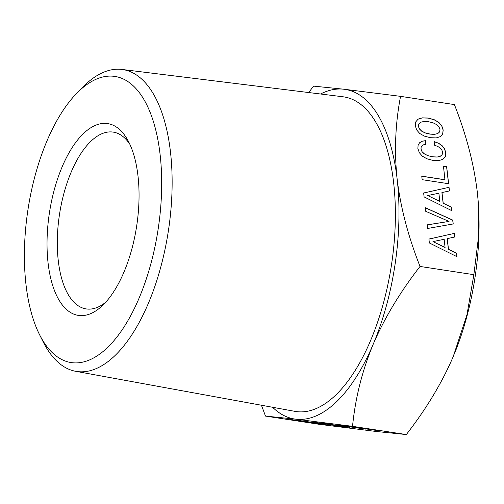<?xml version="1.0" encoding="UTF-8"?>
<svg xmlns="http://www.w3.org/2000/svg" width="504" height="504" viewBox="0 0 504 504"><rect width="100%" height="100%" fill="white"/><g stroke="black" fill="none" stroke-linecap="round" stroke-linejoin="round"><path stroke-width="0.76" d="M261.444 405.241L265.488 416.09L319.334 424.324L375.946 431.449L406.337 434.561L409.443 430.46C427.883 406.224 442.474 381.616 453.216 356.63L466.981 314.716L473.867 274.686L478.454 237.359L478.031 199.559L477.244 191.646C473.81 163.491 466.2 134.474 454.4 104.586L400.554 96.346L343.942 89.227L313.551 86.115L308.713 92.541M454.249 354.148A166.742 75.827 -81.3 0 0 454.501 353.537A166.742 75.827 -81.3 0 0 478.044 199.672A166.742 75.827 -81.3 0 0 477.987 199.061M320.544 94.002A166.742 75.827 98.7 0 1 343.942 89.227A166.742 75.827 98.7 0 1 397.177 179.393A166.742 75.827 98.7 0 1 373.143 344.377A166.742 75.827 98.7 0 1 338.587 399.716A166.742 75.827 98.7 0 1 295.88 419.196A166.742 75.827 98.7 0 1 272.607 407.276M76.532 93.505L82.291 87.583A152.706 69.445 98.7 0 1 121.905 69.439L343.035 96.787A159.125 72.362 98.7 0 1 393.246 179.512A159.125 72.362 98.7 0 1 370.56 340.609A159.125 72.362 98.7 0 1 294.903 411.352L75.72 371.316A152.706 69.445 98.7 0 1 43.338 342.166L39.608 334.788A144.73 65.816 98.7 0 1 26.34 287.438A144.73 65.816 98.7 0 1 76.532 93.505A144.73 65.816 98.7 0 1 159.743 151.553A144.73 65.816 98.7 0 1 123.43 327.909A144.73 65.816 98.7 0 1 39.608 334.788M434.536 134.316L429.931 134.026L425.269 132.898L421.735 131.122L419.448 128.854L418.44 126.214L418.874 123.839L420.752 122.207L423.996 121.464L428.52 121.703L433.188 122.869L436.729 124.652L439.009 126.92L439.979 129.515L439.582 131.935L437.749 133.566L434.467 134.385L429.862 134.095L425.2 132.968L421.665 131.185L419.378 128.923L418.364 126.283L418.874 123.839M438.877 193.215L439.816 201.405L427.682 195.527L438.877 193.215M444.15 239.287L445.089 247.477L432.955 241.592L444.15 239.287M365.595 428.929L352.523 426.869L365.595 428.929M332.842 424.992L319.076 422.957L332.848 424.935M309.28 422.22L295.514 420.185L309.286 422.163M437.749 133.566L434.467 134.385M439.582 131.935L437.68 133.636M439.816 201.405L427.682 195.527M445.089 247.477L432.955 241.592M440.383 136.603L442.733 133.919L443.186 130L441.806 125.843L438.745 122.296L434.133 119.668L428.104 118.031L422.276 117.854L418.112 119.139L415.769 121.861L415.271 125.729L416.695 129.969L419.719 133.478L424.324 136.099L430.353 137.699L436.225 137.92L440.383 136.603L442.663 133.988L443.111 130.07L441.737 125.912L438.669 122.359L434.064 119.738L428.035 118.1L422.207 117.923L418.062 119.196M451.615 210.59L451.225 207.176L443.129 203.194L441.914 192.591L449.442 190.922L449.033 187.324L423.65 193.038M449.366 190.94L448.963 187.393M448.541 183.714L446.594 166.729L443.476 166.251M445.013 179.72L421.754 176.161L422.157 179.682L448.623 183.727L446.67 166.66L443.463 166.175L444.944 179.789L421.766 176.243M425.521 140.648L422.031 141.24L419.511 142.808L418.106 145.265L417.866 148.422L419.284 152.624L422.308 156.133L426.926 158.792L432.949 160.392L438.82 160.612L442.978 159.296L445.328 156.612L445.782 152.693L444.648 149.026L442.298 145.845L438.751 143.306L434.127 141.548L434.549 145.221L437.837 146.475L440.269 148.088L441.882 150.066L442.575 152.202L442.178 154.583L440.269 156.29L437.062 157.078L432.457 156.788L427.795 155.66L424.261 153.877L421.974 151.609L420.966 148.976L421.136 147.193L422.024 145.788L423.669 144.761L425.937 144.283L425.521 140.648L421.961 141.309L419.492 142.846M425.861 144.295L425.452 140.71M442.959 159.302L445.259 156.675L445.712 152.762L444.578 149.09L442.229 145.914L438.682 143.375L434.139 141.649M449.039 221.426L427.285 224.828L427.701 228.463L453.222 223.946L452.787 220.116L425.326 207.686L425.741 211.321L449.039 221.426L427.291 224.879M453.146 223.959L452.712 220.185L425.338 207.787M456.889 256.656L456.498 253.247L448.402 249.259L447.187 238.663L454.715 236.993L454.306 233.396L428.923 239.11M454.639 237.006L454.236 233.465M375.222 430.208L377.181 430.46M350.507 426.497L352.529 426.831M332.848 424.954L333.377 425.017M330.378 424.702L331.279 424.847M338.959 425.143L340.918 425.464M363.63 428.847L365.551 429.093M309.28 422.182L309.815 422.245M306.816 421.93L307.717 422.075M449.033 187.324L423.644 192.988L424.091 196.894L451.697 210.628L451.225 207.176M451.294 207.106L443.129 203.194M443.199 203.125L441.983 192.528M442.178 154.583L440.269 156.29M440.339 156.221L437.062 157.078M437.132 157.009L432.457 156.788M432.526 156.719L427.795 155.66M427.864 155.591L424.261 153.877M424.33 153.808L421.974 151.609M422.05 151.54L420.966 148.976M421.035 148.907L421.136 147.193M421.205 147.13L422.094 145.725M454.306 233.396L428.917 239.06L429.364 242.959L456.971 256.7L456.498 253.247M456.567 253.178L448.402 249.259M448.472 249.197L447.256 238.594M349.864 426.548L378.97 430.8L349.883 426.422M335.815 425.729L347.735 427.134L314.269 422.257L335.828 425.653M349.574 427.348L323.114 423.297L349.587 427.234M361.475 428.513L337.195 424.966L361.481 428.438M326.019 424.437L298.122 420.361L326.025 424.368M312.253 422.957L324.173 424.362L290.701 419.486L312.266 422.881M400.554 96.346C395.294 123.719 394.166 151.395 397.177 179.393C400.579 207.446 408.196 236.464 420.021 266.446C400.094 292.093 384.47 318.068 373.143 344.377C362.773 369.331 356.063 395.149 353.014 421.823L352.491 426.321L295.88 419.196L265.488 416.09M352.491 426.321L406.337 434.561M420.021 266.446L473.867 274.686M48.327 265.041A97.014 44.119 98.7 0 1 72.022 147.829A97.014 44.119 98.7 0 1 127.928 140.446A97.014 44.119 98.7 0 1 137.75 173.956A97.014 44.119 98.7 0 1 102.69 305.361A97.014 44.119 98.7 0 1 48.327 265.041M105.689 302.261A89.435 40.673 98.7 0 1 86.184 308.927A89.435 40.673 98.7 0 1 58.495 262.502A89.435 40.673 98.7 0 1 71.039 172.444A89.435 40.673 98.7 0 1 113.243 132.111A89.435 40.673 98.7 0 1 129.862 144.302M121.905 69.439A152.706 69.445 98.7 0 1 170.087 148.831A152.706 69.445 98.7 0 1 148.321 303.433A152.706 69.445 98.7 0 1 75.72 371.316"/></g></svg>
